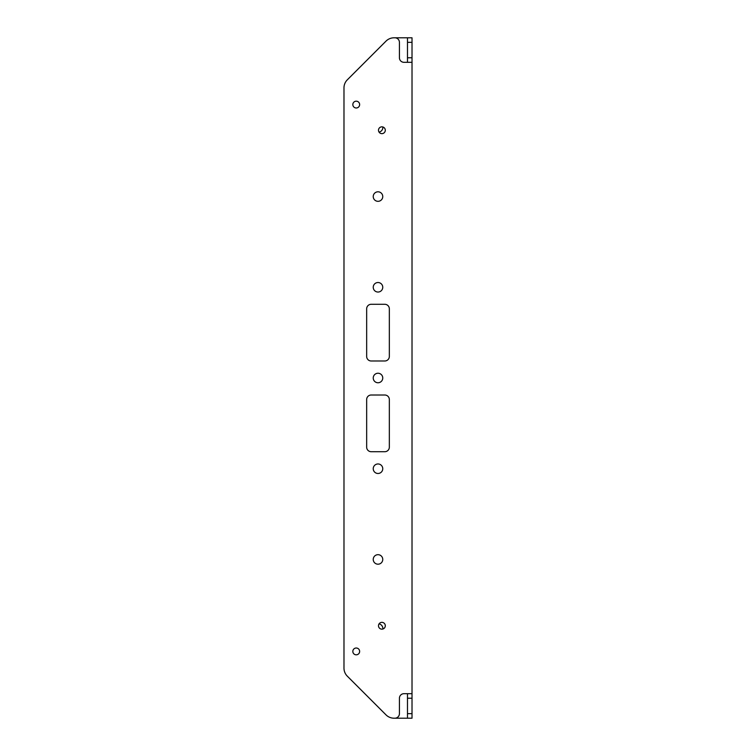 <?xml version="1.0" encoding="UTF-8"?>
<svg xmlns="http://www.w3.org/2000/svg" width="756" height="756" viewBox="0 0 756 756"><rect width="100%" height="100%" fill="white"/><g stroke="black" fill="none" stroke-linecap="round" stroke-linejoin="round"><path stroke-width="1.13" d="M384.804 360.99L371.196 360.99A4.536 4.536 0 0 1 366.66 356.454L366.66 308.826A4.536 4.536 0 0 1 371.196 304.29L384.804 304.29A4.536 4.536 0 0 1 389.34 308.826L389.34 356.454A4.536 4.536 0 0 1 384.804 360.99A4.536 4.536 0 0 0 389.34 356.454M371.196 360.99A4.536 4.536 0 0 1 366.66 356.454M366.66 308.826A4.536 4.536 0 0 1 371.196 304.29M384.804 304.29A4.536 4.536 0 0 1 389.34 308.826M407.484 693.687L407.484 698.223L412.02 698.223L412.02 57.777L407.484 57.777L407.484 42.336L412.02 42.336L412.02 37.8L407.484 37.8L407.484 42.336M412.02 698.223L412.02 713.664L407.484 713.664L407.484 698.223M407.484 713.664L407.484 718.2L412.02 718.2L412.02 713.664M412.02 42.336L412.02 57.777M412.02 693.687L403.959 693.687A4.536 4.536 0 0 0 399.423 698.223L399.423 713.664A4.536 4.536 0 0 1 394.887 718.2L394.037 718.2A11.34 11.34 0 0 1 386.023 714.883L347.297 676.157A11.34 11.34 0 0 1 343.98 668.143L343.98 87.857A11.34 11.34 0 0 1 347.297 79.843L386.023 41.117A11.34 11.34 0 0 1 394.037 37.8L394.887 37.8A4.536 4.536 0 0 1 399.423 42.336L399.423 57.777A4.536 4.536 0 0 0 403.959 62.313L412.02 62.313M373.237 559.44A4.763 4.763 0 0 1 380.381 555.32A4.763 4.763 0 0 1 380.381 563.56A4.763 4.763 0 0 1 373.237 559.44M373.237 196.56A4.763 4.763 0 0 1 380.381 192.44A4.763 4.763 0 0 1 380.381 200.68A4.763 4.763 0 0 1 373.237 196.56M373.237 468.72A4.763 4.763 0 0 1 380.381 464.6A4.763 4.763 0 0 1 380.381 472.84A4.763 4.763 0 0 1 373.237 468.72M373.237 287.28A4.763 4.763 0 0 1 380.381 283.16A4.763 4.763 0 0 1 380.381 291.4A4.763 4.763 0 0 1 373.237 287.28M373.237 378A4.763 4.763 0 0 1 380.381 373.88A4.763 4.763 0 0 1 380.381 382.12A4.763 4.763 0 0 1 373.237 378M384.804 451.71L371.196 451.71A4.536 4.536 0 0 1 366.66 447.174L366.66 399.546A4.536 4.536 0 0 1 371.196 395.01L384.804 395.01A4.536 4.536 0 0 1 389.34 399.546L389.34 447.174A4.536 4.536 0 0 1 384.804 451.71A4.536 4.536 0 0 0 389.34 447.174M352.835 651.417A3.402 3.402 0 0 1 357.938 648.468A3.402 3.402 0 0 1 357.938 654.365A3.402 3.402 0 0 1 352.835 651.417M378.491 625.76A3.402 3.402 0 0 1 383.594 622.812A3.402 3.402 0 0 1 383.594 628.708A3.402 3.402 0 0 1 378.491 625.76M352.835 104.583A3.402 3.402 0 0 1 357.938 101.635A3.402 3.402 0 0 1 357.938 107.532A3.402 3.402 0 0 1 352.835 104.583M378.491 130.24A3.402 3.402 0 0 1 383.594 127.291A3.402 3.402 0 0 1 383.594 133.188A3.402 3.402 0 0 1 378.491 130.24M407.484 57.777L407.484 62.313M348.516 677.376L386.023 714.883M386.023 41.117L348.516 78.624M407.484 718.2L394.037 718.2M407.484 37.8L394.037 37.8M366.66 399.546A4.536 4.536 0 0 1 371.196 395.01M371.196 451.71A4.536 4.536 0 0 1 366.66 447.174M384.804 395.01A4.536 4.536 0 0 1 389.34 399.546M379.077 623.861A4.876 4.876 0 0 1 382.857 629.02M382.857 126.98A4.876 4.876 0 0 1 379.077 132.139"/></g></svg>
